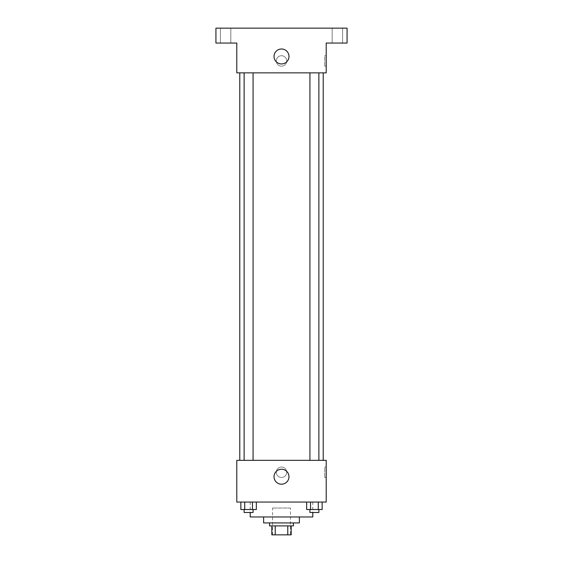 <?xml version="1.0" encoding="UTF-8"?>
<svg xmlns="http://www.w3.org/2000/svg" width="563" height="563" viewBox="0 0 563 563"><rect width="100%" height="100%" fill="white"/><g stroke="black" fill="none" stroke-linecap="round" stroke-linejoin="round"><path stroke-width="0.42" stroke-dasharray="2.81 2.11" d="M290.445 508.023L272.555 508.023L290.445 508.023L290.445 534.85L272.555 534.85L290.445 534.85M275.23 534.85L271.816 534.85L271.816 525.905L275.23 525.905L275.23 534.85L291.184 534.85M287.77 525.905L275.23 525.905L287.77 525.905L287.77 534.85M275.23 525.905L271.816 525.905M269.578 525.905L293.422 525.905M263.618 522.928L299.382 522.928M250.204 516.968L312.796 516.968M281.5 502.062L250.204 502.062L281.5 502.062M240.851 502.062L240.851 509.515L244.722 509.515L240.851 509.515L244.722 509.515L244.722 502.062L252.463 502.062L240.851 502.062L256.341 502.062L244.722 502.062L244.722 509.515L256.341 509.515L252.463 509.515L256.341 509.515L256.341 502.062L252.463 502.062L256.341 502.062L252.463 502.062L252.463 509.515L244.722 509.515L252.463 509.515L252.463 502.062L256.341 502.062L244.722 502.062L256.341 502.062M236.791 502.062L326.209 502.062L326.209 460.337L236.791 460.337L236.791 502.062M306.659 502.062L306.659 509.515L310.537 509.515L306.659 509.515L310.537 509.515L310.537 502.062L318.278 502.062L306.659 502.062L322.149 502.062L310.537 502.062L310.537 509.515L322.149 509.515L318.278 509.515L322.149 509.515L322.149 502.062L318.278 502.062L322.149 502.062L318.278 502.062L318.278 509.515L310.537 509.515L318.278 509.515L318.278 502.062L322.149 502.062L310.537 502.062L322.149 502.062M286.715 472.258A5.215 5.215 0 0 0 278.889 467.74A5.215 5.215 0 0 0 278.889 476.777A5.215 5.215 0 0 0 286.715 472.258A5.215 5.215 0 0 0 278.889 467.74A5.215 5.215 0 0 0 278.889 476.777A5.215 5.215 0 0 0 286.715 472.258M323.225 460.337L239.775 460.337L323.225 460.337M253.069 460.337L244.124 460.337L253.069 460.337L244.124 460.337L253.069 460.337L253.069 72.859L244.124 72.859L253.069 72.859M318.876 460.337L309.931 460.337L318.876 460.337L309.931 460.337L318.876 460.337L318.876 72.859L309.931 72.859L318.876 72.859M236.791 477.473L236.791 467.044L236.791 477.473M326.209 467.044L326.209 477.473L326.209 467.044L324.703 467.044L324.703 477.473L324.703 467.044M288.974 476.727A7.474 7.474 0 0 1 277.763 483.202A7.474 7.474 0 0 1 277.763 470.253A7.474 7.474 0 0 1 288.974 476.727M323.225 72.859L239.775 72.859L323.225 72.859M236.791 72.859L326.209 72.859L326.209 43.055L347.075 43.055L347.075 28.15L215.925 28.15L215.925 43.055L236.791 43.055L236.791 72.859M286.715 60.938A5.215 5.215 0 0 0 278.889 56.42A5.215 5.215 0 0 0 278.889 65.456A5.215 5.215 0 0 0 286.715 60.938A5.215 5.215 0 0 0 278.889 56.42A5.215 5.215 0 0 0 278.889 65.456A5.215 5.215 0 0 0 286.715 60.938M236.791 66.153L236.791 55.723L236.791 66.153M326.209 55.723L326.209 66.153L326.209 55.723L324.703 55.723L324.703 66.153L324.703 55.723M288.974 56.469A7.474 7.474 0 0 1 277.763 62.936A7.474 7.474 0 0 1 277.763 49.994A7.474 7.474 0 0 1 288.974 56.469M225.615 43.055L230.83 43.055L225.615 43.055M337.385 43.055L332.17 43.055L337.385 43.055M225.615 28.15L230.83 28.15L225.615 28.15M337.385 28.15L332.17 28.15L337.385 28.15M318.876 509.515L309.931 509.515L318.876 509.515L309.931 509.515L318.876 509.515L318.876 512.499L309.931 512.499L318.876 512.499L309.931 512.499L309.931 509.515M253.069 509.515L244.124 509.515L253.069 509.515L244.124 509.515L253.069 509.515L253.069 512.499L244.124 512.499L253.069 512.499L244.124 512.499L244.124 509.515M318.278 502.062L318.278 509.515M310.537 502.062L310.537 509.515M252.463 502.062L252.463 509.515M244.722 502.062L244.722 509.515M272.555 534.85L272.555 508.023M250.204 502.062L250.204 512.499M312.796 502.062L312.796 512.499M324.703 477.473L326.209 477.473M244.124 72.859L244.124 460.337M309.931 72.859L309.931 460.337M324.703 66.153L326.209 66.153M230.83 43.055L230.83 28.15L230.83 43.055M220.4 43.055L220.4 28.15L220.4 43.055M342.6 43.055L342.6 28.15L342.6 43.055M332.17 43.055L332.17 28.15L332.17 43.055"/><path stroke-width="0.84" d="M287.77 525.905L287.77 534.85L271.816 534.85L271.816 525.905M287.77 534.85L291.184 534.85L291.184 525.905L291.184 534.85M293.422 522.928L293.422 525.905L269.578 525.905L269.578 522.928M275.23 525.905L275.23 534.85M299.382 516.968L299.382 522.928L263.618 522.928L263.618 516.968M312.796 512.499L312.796 516.968L250.204 516.968L250.204 512.499M326.209 502.062L236.791 502.062L236.791 460.337L326.209 460.337L326.209 502.062M288.974 476.727A7.474 7.474 0 0 1 277.763 483.202A7.474 7.474 0 0 1 277.763 470.253A7.474 7.474 0 0 1 288.974 476.727M323.225 72.859L323.225 460.337M309.931 460.337L309.931 72.859M253.069 72.859L253.069 460.337M326.209 72.859L236.791 72.859L236.791 43.055L215.925 43.055L215.925 28.15L347.075 28.15L347.075 43.055L326.209 43.055L326.209 72.859M288.974 56.469A7.474 7.474 0 0 1 277.763 62.936A7.474 7.474 0 0 1 277.763 49.994A7.474 7.474 0 0 1 288.974 56.469M322.149 502.062L322.149 509.515L306.659 509.515L306.659 502.062M318.278 502.062L318.278 509.515M310.537 502.062L310.537 509.515M318.876 509.515L318.876 512.499L309.931 512.499L309.931 509.515M256.341 502.062L256.341 509.515L240.851 509.515L240.851 502.062M252.463 502.062L252.463 509.515M244.722 502.062L244.722 509.515M253.069 509.515L253.069 512.499L244.124 512.499L244.124 509.515M239.775 72.859L239.775 460.337M318.876 460.337L318.876 72.859M244.124 72.859L244.124 460.337"/></g></svg>
